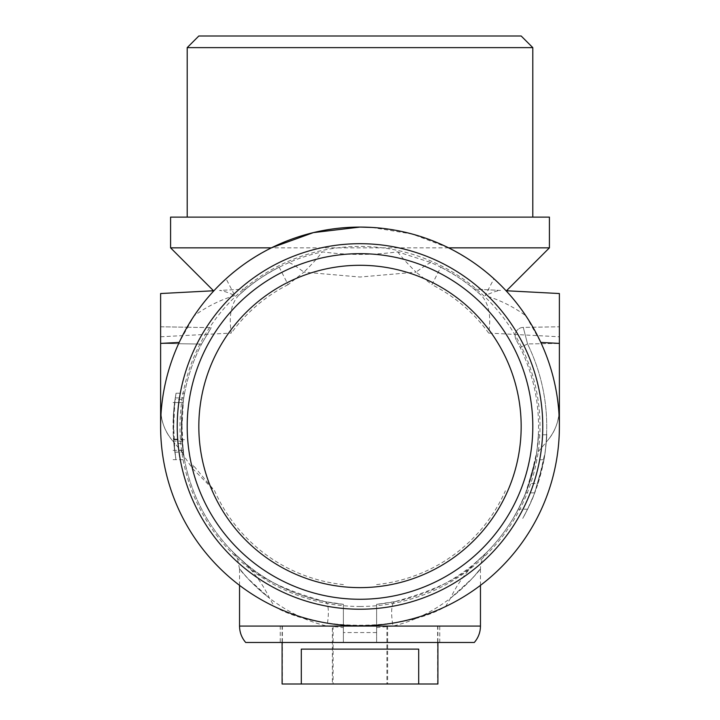 <?xml version="1.0" encoding="UTF-8"?>
<svg xmlns="http://www.w3.org/2000/svg" width="720" height="720" viewBox="0 0 720 720"><rect width="100%" height="100%" fill="white"/><g stroke="black" fill="none" stroke-linecap="round" stroke-linejoin="round"><path stroke-width="0.54" stroke-dasharray="3.6 2.7" d="M332.343 625.842L439.758 625.842L280.242 625.842L332.343 625.842L332.343 684L437.904 684M387.657 625.842L387.657 684M437.904 625.842L437.904 642.465M173.511 439.155L175.806 458.316L174.852 452.151L183.24 452.151L181.629 417.168L183.447 399.393L175.05 399.393L173.304 417.168L174.852 452.151L173.241 434.322L175.05 399.393L176.058 393.228L175.275 397.899C172.692 414.63 172.386 431.415 174.348 448.263L175.806 458.307L173.655 441.144L173.853 443.502L182.196 443.502L181.89 413.001C182.106 405.45 186.093 384.237 183.681 397.899C180.981 414.63 180.657 431.424 182.727 448.29L184.248 458.316L181.557 434.331L183.447 399.393L184.5 393.228L183.681 397.899L175.275 397.899C177.57 384.237 173.763 405.459 173.565 413.01L173.853 443.502L173.511 439.155L181.836 439.146M437.634 625.842L437.634 642.465L439.758 642.465L376.614 642.465L376.614 604.305A178.614 178.614 0 0 0 536.526 453.708L547.722 440.361C555.354 431.046 559.242 420.363 559.386 408.321L559.386 293.535M239.535 585.342L239.535 568.908L247.851 578.475L269.487 598.203C244.071 577.998 231.588 558.378 245.07 575.424C257.607 589.77 286.182 616.464 326.988 626.067L343.386 627.534L343.386 604.305L325.035 601.623C284.715 590.418 257.328 576.981 242.883 561.321C228.204 547.767 229.05 548.496 245.43 563.49C255.87 574.614 263.889 586.188 269.487 598.203L274.383 606.528C316.323 631.44 403.488 631.503 445.617 606.528A199.386 199.386 0 0 0 559.386 426.465L559.386 408.321C559.233 420.453 555.345 431.136 547.722 440.361L546.111 442.287C548.82 407.826 542.646 375.048 527.571 343.935L559.386 343.386L527.571 343.935L523.269 327.402L559.386 326.772L523.269 327.402A8.307 8.307 0 0 0 516.15 339.741A8.307 8.307 0 0 1 523.269 327.402L527.571 343.935L520.263 347.607L516.15 339.741L520.263 347.607L527.571 343.935C542.646 375.048 548.82 407.826 546.111 442.287L536.526 453.708C541.926 416.682 536.508 381.312 520.263 347.607C536.508 381.312 541.926 416.682 536.526 453.708A178.614 178.614 0 0 1 474.57 563.49C490.932 548.505 491.787 547.776 477.153 561.294C462.573 577.035 435.177 590.481 394.965 601.623A24.921 6.705 78.7 0 0 392.526 623.178A24.921 6.705 78.7 0 0 393.012 626.067C433.827 616.455 462.339 589.815 474.921 575.433C488.376 558.414 476.037 577.89 450.513 598.203C456.138 586.152 464.157 574.578 474.57 563.49M181.989 441.117C184.86 462.888 185.067 465.003 182.619 447.462L182.934 449.955C183.294 453.258 181.53 438.966 181.494 432.801L182.043 411.102C182.25 405.891 184.824 391.086 184.5 393.228L182.988 402.57C181.278 414.369 180.936 427.221 181.989 441.117L173.655 441.117C176.391 462.879 176.598 465.003 174.258 447.462L174.555 449.955C174.906 453.276 173.214 438.993 173.187 432.81L173.709 411.129C173.898 405.918 176.355 391.104 176.058 393.228L174.609 402.57C172.971 414.369 172.656 427.221 173.655 441.117M245.43 563.49A178.614 178.614 0 0 1 183.474 453.708C177.903 415.26 183.915 378.729 201.51 344.097C183.555 379.467 177.669 416.736 183.834 455.913A178.614 178.614 0 0 0 343.386 604.305L343.386 642.465L280.242 642.465L280.242 625.842M201.51 344.097L211.203 327.654L201.51 344.097L160.614 343.386L160.614 326.772L160.614 408.321L160.614 343.404L201.51 344.097M418.689 684L437.634 684L437.634 642.465L282.366 642.465L282.366 684L301.311 684L301.311 649.107L418.689 649.107L301.311 649.107L418.689 649.107L418.689 684L301.311 684M437.634 684L282.366 684M521.172 36L198.828 36M532.8 47.628L187.2 47.628M187.2 217.107L532.8 217.107L187.2 217.107M170.586 217.107L549.414 217.107M360 253.665A172.8 172.8 0 0 1 509.652 512.865A172.8 172.8 0 0 1 210.348 512.865A172.8 172.8 0 0 1 360 253.665M360 243.693A182.772 182.772 0 0 1 542.772 426.465A182.772 182.772 0 0 1 360 609.228A182.772 182.772 0 0 1 177.228 426.465A182.772 182.772 0 0 1 360 243.693M360 606.465A180 180 0 0 0 540 426.465A180 180 0 0 0 360 246.456A180 180 0 0 0 180 426.465A180 180 0 0 0 360 606.465M282.366 625.842L282.366 642.465L280.242 642.465M343.386 627.534L343.386 642.465L376.614 642.465L376.614 627.534L393.012 626.067L480.465 626.067M430.848 262.494A24.921 2.943 -38.2 0 0 416.061 272.133L431.928 284.67L440.802 267.174L430.848 262.494L397.62 251.856C372.537 255.276 347.463 255.276 322.38 251.856C309.852 254.673 298.773 258.219 289.152 262.494L279.198 267.174C264.969 274.752 253.854 282.051 245.862 289.071L219.51 290.448C222.597 290.601 227.709 292.302 234.855 295.578L226.062 278.766C235.17 269.55 250.281 259.245 271.395 247.842M397.62 251.856C402.552 258.174 408.699 264.933 416.061 272.133L360 277.029L303.939 272.133L288.072 284.67L279.198 267.174A178.614 178.614 0 0 0 238.473 295.56L245.862 289.071L219.51 290.448M376.614 632.556L343.386 632.556M371.799 227.43L412.137 234.018L448.605 247.842C469.62 259.173 484.731 269.478 493.938 278.766L485.145 295.578C492.255 292.32 497.367 290.61 500.49 290.448L474.138 289.071L500.49 290.448M549.414 247.842L170.586 247.842M440.802 267.174A178.614 178.614 0 0 1 481.527 295.56A178.614 178.614 0 0 0 440.802 267.174C454.986 274.716 466.092 282.024 474.138 289.071L481.527 295.56C488.934 303.867 491.319 316.377 488.673 333.072L559.386 336.78M343.386 604.305A178.614 178.614 0 0 1 183.834 455.913A8.307 8.307 0 0 0 181.998 451.944L183.834 455.913L192.501 468.522A8.307 3.807 -40 0 0 192.717 464.724L214.614 490.815A158.994 158.994 0 0 0 343.386 584.586M160.614 326.772L187.065 327.231L160.614 326.772L160.614 408.321C160.758 420.363 164.646 431.046 172.278 440.361C164.637 431.091 160.749 420.408 160.614 408.321L160.614 426.465A199.386 199.386 0 0 0 274.383 606.528M160.614 336.78L231.327 333.072C228.681 316.377 231.066 303.867 238.473 295.56A178.614 178.614 0 0 1 279.198 267.174M192.501 468.522L214.614 490.815M559.386 408.321C559.242 420.363 555.354 431.046 547.722 440.361C555.066 431.856 558.954 421.182 559.386 408.321M172.278 440.361L183.474 453.708L172.278 440.361C164.646 431.046 160.758 420.363 160.614 408.321C161.028 421.137 164.916 431.811 172.278 440.361M289.152 262.494A24.921 2.943 38.2 0 1 303.939 272.133C311.301 264.933 317.448 258.174 322.38 251.856M234.855 295.578C220.401 299.835 206.838 306.567 194.166 315.765L179.19 342.432C166.914 369.099 160.722 397.107 160.614 426.465M493.938 278.766A199.386 199.386 0 0 1 525.834 315.765C513.198 306.585 499.626 299.853 485.145 295.578M445.617 606.528L450.513 598.203L472.176 578.448L480.465 568.908C480.528 562.851 482.499 557.478 486.378 552.789L487.584 551.466M187.065 327.231L211.203 327.654L187.065 327.231M559.386 426.465C559.278 397.107 553.086 369.099 540.81 342.432L525.834 315.765M194.166 315.765A199.386 199.386 0 0 1 226.062 278.766M376.614 627.534L376.614 604.305L394.965 601.623M325.035 601.623A24.921 6.705 101.3 0 1 327.474 623.178A24.921 6.705 101.3 0 1 326.988 626.067L239.535 626.067M525.816 492.858L518.292 509.211L513.468 517.842C511.704 520.857 518.022 510.39 521.613 502.515L525.816 492.858L535.473 459.801C537.642 450.315 538.704 431.208 538.425 434.772C538.704 431.01 537.696 449.865 535.518 459.576L525.816 492.858L534.735 492.858L543.933 459.783C545.994 450.288 547.002 431.298 546.741 434.772C547.011 430.965 546.057 449.721 543.987 459.486L534.735 492.858L525.816 492.858M529.254 483.516L536.787 451.926L538.425 434.772C538.353 438.984 536.85 455.004 534.663 463.824L525.078 494.658C522.135 502.794 512.973 518.949 513.468 517.842L519.534 506.781C529.812 486.306 535.959 464.616 537.966 441.702L538.425 434.799C538.785 437.895 535.545 461.511 535.482 459.756L529.254 483.516L538.002 483.516L545.184 451.89L546.741 434.772L538.425 434.772M534.735 492.858L527.607 509.211L523.062 517.842C521.352 520.938 527.265 510.552 530.775 502.461L534.735 492.858M538.002 483.516L543.933 459.756L535.482 459.756M282.096 684L332.343 684M282.096 625.842L282.096 642.465M386.892 625.842L386.892 684M333.108 625.842L333.108 684M174.609 402.57L182.988 402.57M546.741 434.772C546.678 438.957 545.238 454.95 543.159 463.77L534.042 494.658C531.234 502.803 522.468 519.183 523.062 517.842L529.083 506.151C538.623 485.874 544.347 464.508 546.273 442.062L546.741 434.772C547.164 436.725 544.023 461.61 543.933 459.756M488.673 333.072A158.994 158.994 0 0 0 431.928 284.67M376.614 584.586A158.994 158.994 0 0 0 505.386 490.815M288.072 284.67A158.994 158.994 0 0 0 231.327 333.072M516.15 339.741A8.307 8.307 0 0 1 523.269 327.402M527.607 509.211L518.292 509.211M176.058 393.228L184.5 393.228L176.058 393.228M480.465 585.342L480.465 568.908M239.535 568.908L237.69 559.485C234.441 552.564 231.561 550.791 232.425 551.475L232.434 551.484M439.758 642.465L439.758 625.842M184.509 439.677L173.079 439.677M173.079 402.57L184.509 402.57M173.079 450.351L184.509 450.351M173.079 459.693L184.509 459.693"/><path stroke-width="1.08" d="M474.309 642.465L245.691 642.465L282.096 642.465L282.096 684L437.904 684L437.904 642.465L474.309 642.465C478.341 637.74 480.393 632.277 480.465 626.067L480.465 585.342M282.096 642.465L437.904 642.465M301.311 684L301.311 649.107L418.689 649.107L418.689 684M559.386 293.535L506.061 290.745L559.386 293.535L559.386 426.465M532.8 47.628L187.2 47.628L198.828 36L521.172 36L532.8 47.628L532.8 217.107M187.2 47.628L187.2 217.107M448.605 247.842L549.414 247.842L549.414 217.107L170.586 217.107L170.586 247.842L271.395 247.842L313.353 232.614L360 227.079L371.799 227.43M360 265.293A161.172 161.172 0 0 1 499.581 507.042A161.172 161.172 0 0 1 220.419 507.042A161.172 161.172 0 0 1 360 265.293M360 253.665A172.8 172.8 0 0 1 509.652 512.865A172.8 172.8 0 0 1 210.348 512.865A172.8 172.8 0 0 1 360 253.665M360 243.693A182.772 182.772 0 0 1 518.283 517.842A182.772 182.772 0 0 1 201.717 517.842A182.772 182.772 0 0 1 360 243.693M160.614 426.465L160.614 293.535L213.939 290.745L160.614 293.535L160.614 326.772M360 227.079A199.386 199.386 0 0 1 532.674 526.158A199.386 199.386 0 0 1 187.326 526.158A199.386 199.386 0 0 1 360 227.079M160.614 343.404L179.19 342.432M245.691 642.465C241.659 637.74 239.607 632.277 239.535 626.067L480.465 626.067M559.386 343.404L540.81 342.432M506.493 290.763L549.414 247.842M213.507 290.763L170.586 247.842M239.535 626.067L239.535 585.342"/></g></svg>
